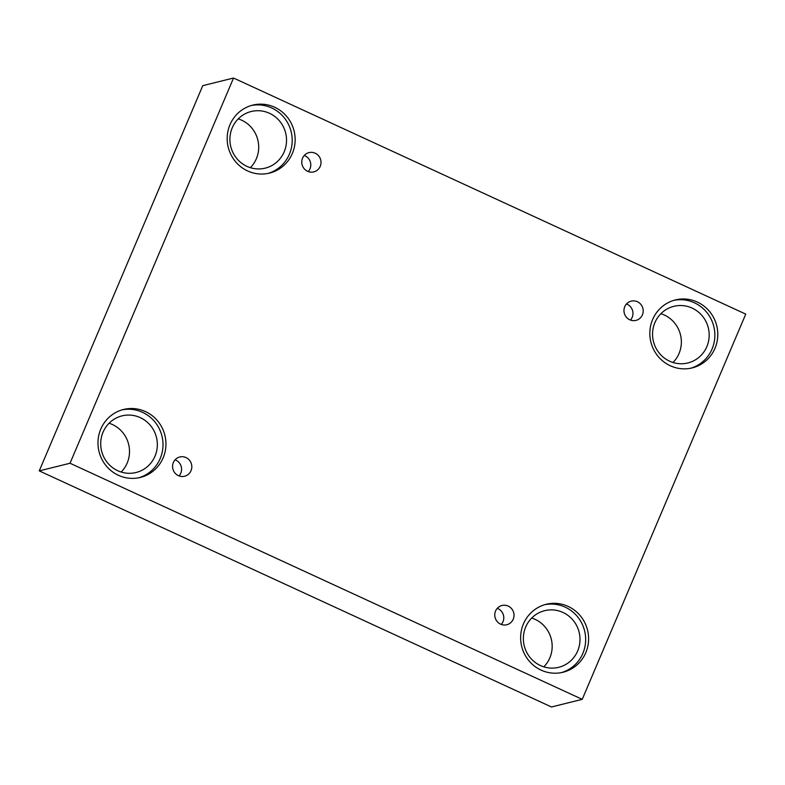 <?xml version="1.0" encoding="UTF-8"?>
<svg xmlns="http://www.w3.org/2000/svg" width="785" height="785" viewBox="0 0 785 785"><rect width="100%" height="100%" fill="white"/><g stroke="black" fill="none" stroke-linecap="round" stroke-linejoin="round"><path stroke-width="1.18" d="M233.537 78.029L202.765 85.653L39.25 470.882L551.462 706.971L582.235 699.347L745.75 314.118L233.537 78.029L70.022 463.248L39.25 470.882M175.084 459.824A9.92 9.606 -103.9 0 1 179.078 475.926M178.362 475.632A9.92 9.606 -103.9 0 1 179.804 456.978A9.92 9.606 -103.9 0 1 191.52 464.298A9.92 9.606 -103.9 0 1 178.362 475.632M497.278 608.336A9.92 9.606 -103.9 0 1 501.272 624.438M70.022 463.248L582.235 699.347M543.819 666.848A29.173 28.27 76.1 0 0 549.834 657.879A29.173 28.27 76.1 0 0 531.71 618.05M121.155 472.04A29.173 28.27 76.1 0 0 127.17 463.062A29.173 28.27 76.1 0 0 109.056 423.233M250.356 167.676A29.173 28.27 76.1 0 0 256.361 158.707A29.173 28.27 76.1 0 0 238.248 118.878M673.01 362.493A29.173 28.27 76.1 0 0 679.025 353.525A29.173 28.27 76.1 0 0 660.901 313.696M500.555 624.144A9.92 9.606 -103.9 0 1 501.998 605.49A9.92 9.606 -103.9 0 1 513.714 612.8A9.92 9.606 -103.9 0 1 500.555 624.144M629.747 319.78A9.92 9.606 -103.9 0 1 631.189 301.136A9.92 9.606 -103.9 0 1 642.905 308.446A9.92 9.606 -103.9 0 1 629.747 319.78M307.553 171.277A9.92 9.606 -103.9 0 1 308.996 152.624A9.92 9.606 -103.9 0 1 320.712 159.934A9.92 9.606 -103.9 0 1 307.553 171.277M541.101 670.125A35.001 33.922 -103.9 0 1 520.74 634.986A35.001 33.922 -103.9 0 1 546.193 604.293A35.001 33.922 -103.9 0 1 587.543 630.1A35.001 33.922 -103.9 0 1 563.041 672.245A35.001 33.922 -103.9 0 1 541.101 670.125M118.437 475.308A35.001 33.922 -103.9 0 1 98.086 440.179A35.001 33.922 -103.9 0 1 123.53 409.476A35.001 33.922 -103.9 0 1 164.889 435.292A35.001 33.922 -103.9 0 1 140.387 477.427A35.001 33.922 -103.9 0 1 118.437 475.308M247.628 170.953A35.001 33.922 -103.9 0 1 227.277 135.815A35.001 33.922 -103.9 0 1 252.731 105.121A35.001 33.922 -103.9 0 1 294.081 130.928A35.001 33.922 -103.9 0 1 269.579 173.073A35.001 33.922 -103.9 0 1 247.628 170.953M670.292 365.761A35.001 33.922 -103.9 0 1 649.931 330.632A35.001 33.922 -103.9 0 1 675.385 299.939A35.001 33.922 -103.9 0 1 716.734 325.746A35.001 33.922 -103.9 0 1 692.233 367.89A35.001 33.922 -103.9 0 1 670.292 365.761M654.886 322.664A29.173 28.27 -103.9 0 1 673.854 306.327A29.173 28.27 -103.9 0 1 708.306 327.836A29.173 28.27 -103.9 0 1 687.895 362.955A29.173 28.27 -103.9 0 1 659.321 353.211A29.173 28.27 -103.9 0 1 654.886 322.664M690.761 368.224A35.001 33.922 76.1 0 0 713.801 326.472A35.001 33.922 76.1 0 0 673.922 300.331M232.232 127.847A29.173 28.27 -103.9 0 1 251.19 111.509A29.173 28.27 -103.9 0 1 285.652 133.018A29.173 28.27 -103.9 0 1 265.242 168.137A29.173 28.27 -103.9 0 1 236.668 158.393A29.173 28.27 -103.9 0 1 232.232 127.847M268.107 173.406A35.001 33.922 76.1 0 0 291.137 131.664A35.001 33.922 76.1 0 0 251.269 105.524M103.041 432.211A29.173 28.27 -103.9 0 1 121.999 415.873A29.173 28.27 -103.9 0 1 156.46 437.382A29.173 28.27 -103.9 0 1 136.05 472.501A29.173 28.27 -103.9 0 1 107.476 462.748A29.173 28.27 -103.9 0 1 103.041 432.211M138.916 477.761A35.001 33.922 76.1 0 0 161.945 436.018A35.001 33.922 76.1 0 0 122.077 409.878M525.695 627.019A29.173 28.27 -103.9 0 1 544.662 610.681A29.173 28.27 -103.9 0 1 579.114 632.19A29.173 28.27 -103.9 0 1 558.704 667.309A29.173 28.27 -103.9 0 1 530.13 657.565A29.173 28.27 -103.9 0 1 525.695 627.019M561.569 672.578A35.001 33.922 76.1 0 0 584.599 630.836A35.001 33.922 76.1 0 0 544.731 604.695M304.276 155.469A9.92 9.606 -103.9 0 1 308.269 171.572M626.469 303.972A9.92 9.606 -103.9 0 1 630.463 320.074"/></g></svg>
